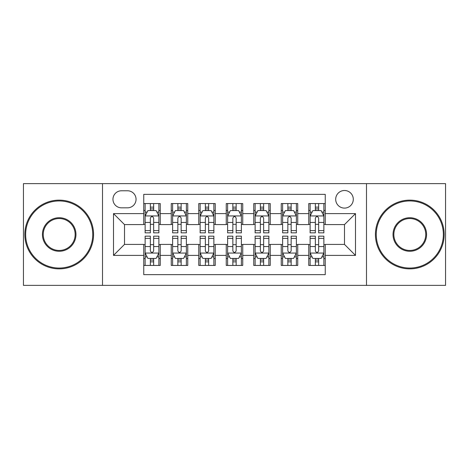 <?xml version="1.0" encoding="UTF-8"?>
<svg xmlns="http://www.w3.org/2000/svg" width="469" height="469" viewBox="0 0 469 469"><rect width="100%" height="100%" fill="white"/><g stroke="black" fill="none" stroke-linecap="round" stroke-linejoin="round"><path stroke-width="0.7" d="M344.492 190.502A8.8 8.8 0 0 0 335.693 199.302A8.8 8.8 0 0 0 344.492 208.101A8.8 8.8 0 0 0 353.292 199.302A8.8 8.8 0 0 0 344.492 190.502M366.494 285.375L445.55 285.375L445.55 183.625L366.494 183.625L366.494 285.375L102.506 285.375L102.506 183.625L23.45 183.625L23.45 285.375L102.506 285.375M325.246 203.564L308.743 203.564L308.743 213.6L297.745 213.6L297.745 224.598L308.743 224.598L308.743 213.6M297.745 213.6L297.745 203.564L281.248 203.564L281.248 213.6L270.25 213.6L270.25 224.598L281.248 224.598L281.248 213.6M270.25 213.6L270.25 203.564L253.747 203.564L253.747 213.6L242.749 213.6L242.749 224.598L253.747 224.598L253.747 213.6M242.749 213.6L242.749 203.564L226.251 203.564L226.251 213.6L215.253 213.6L215.253 224.598L226.251 224.598L226.251 213.6M215.253 213.6L215.253 203.564L198.75 203.564L198.75 213.6L187.752 213.6L187.752 224.598L198.75 224.598L198.75 213.6M187.752 213.6L187.752 203.564L171.255 203.564L171.255 224.598L160.257 224.598L160.257 203.564L143.754 203.564M143.754 265.436L160.257 265.436L160.257 244.402L171.255 244.402L171.255 265.436L187.752 265.436L187.752 244.402L198.75 244.402L198.75 255.4L187.752 255.4M198.75 255.4L198.75 265.436L215.253 265.436L215.253 244.402L226.251 244.402L226.251 255.4L215.253 255.4M226.251 255.4L226.251 265.436L242.749 265.436L242.749 244.402L253.747 244.402L253.747 255.4L242.749 255.4M253.747 255.4L253.747 265.436L270.25 265.436L270.25 244.402L281.248 244.402L281.248 255.4L270.25 255.4M281.248 255.4L281.248 265.436L297.745 265.436L297.745 244.402L308.743 244.402L308.743 255.4L297.745 255.4M121.483 207.826L127.533 207.826A8.524 8.524 0 0 0 136.057 199.302A8.524 8.524 0 0 0 127.533 190.777L121.483 190.777A8.524 8.524 0 0 0 112.959 199.302A8.524 8.524 0 0 0 121.483 207.826M366.494 183.625L102.506 183.625M325.246 213.6L325.246 194.354L143.754 194.354L143.754 224.598L124.508 224.598L124.508 244.402L143.754 244.402L143.754 274.646L325.246 274.646L325.246 244.402L344.492 244.402L344.492 224.598L325.246 224.598L325.246 213.6L355.49 213.6L355.49 255.4L325.246 255.4M143.754 255.4L113.51 255.4L113.51 213.6L143.754 213.6M308.743 255.4L308.743 265.436L325.246 265.436M143.754 210.44L145.132 210.44M150.356 210.44L153.656 210.44M158.88 210.44L160.257 210.44M143.754 224.323L145.132 224.323M150.356 224.323L153.656 224.323M158.88 224.323L160.257 224.323M143.754 244.677L145.132 244.677M150.356 244.677L153.656 244.677M158.88 244.677L160.257 244.677M143.754 258.56L145.132 258.56M150.356 258.56L153.656 258.56M158.88 258.56L160.257 258.56M171.255 224.323L172.627 224.323M177.851 224.323L181.151 224.323M186.381 224.323L187.752 224.323M171.255 210.44L172.627 210.44M177.851 210.44L181.151 210.44M186.381 210.44L187.752 210.44M171.255 244.677L172.627 244.677M177.851 244.677L181.151 244.677M186.381 244.677L187.752 244.677M171.255 258.56L172.627 258.56M177.851 258.56L181.151 258.56M186.381 258.56L187.752 258.56M198.75 244.677L200.128 244.677M205.352 244.677L208.652 244.677M213.876 244.677L215.253 244.677M198.75 258.56L200.128 258.56M205.352 258.56L208.652 258.56M213.876 258.56L215.253 258.56M198.75 210.44L200.128 210.44M205.352 210.44L208.652 210.44M213.876 210.44L215.253 210.44M198.75 224.323L200.128 224.323M205.352 224.323L208.652 224.323M213.876 224.323L215.253 224.323M226.251 244.677L227.623 244.677M232.853 244.677L236.147 244.677M241.377 244.677L242.749 244.677M226.251 258.56L227.623 258.56M232.853 258.56L236.147 258.56M241.377 258.56L242.749 258.56M226.251 210.44L227.623 210.44M232.853 210.44L236.147 210.44M241.377 210.44L242.749 210.44M226.251 224.323L227.623 224.323M232.853 224.323L236.147 224.323M241.377 224.323L242.749 224.323M253.747 244.677L255.124 244.677M260.348 244.677L263.648 244.677M268.872 244.677L270.25 244.677M253.747 258.56L255.124 258.56M260.348 258.56L263.648 258.56M268.872 258.56L270.25 258.56M253.747 210.44L255.124 210.44M260.348 210.44L263.648 210.44M268.872 210.44L270.25 210.44M253.747 224.323L255.124 224.323M260.348 224.323L263.648 224.323M268.872 224.323L270.25 224.323M281.248 244.677L282.619 244.677M287.849 244.677L291.149 244.677M296.373 244.677L297.745 244.677M281.248 258.56L282.619 258.56M287.849 258.56L291.149 258.56M296.373 258.56L297.745 258.56M281.248 210.44L282.619 210.44M287.849 210.44L291.149 210.44M296.373 210.44L297.745 210.44M281.248 224.323L282.619 224.323M287.849 224.323L291.149 224.323M296.373 224.323L297.745 224.323M308.743 244.677L310.12 244.677M315.344 244.677L318.644 244.677M323.868 244.677L325.246 244.677M308.743 258.56L310.12 258.56M315.344 258.56L318.644 258.56M323.868 258.56L325.246 258.56M308.743 210.44L310.12 210.44M315.344 210.44L318.644 210.44M323.868 210.44L325.246 210.44M308.743 224.323L310.12 224.323M315.344 224.323L318.644 224.323M323.868 224.323L325.246 224.323M124.508 224.598L113.51 213.6M124.508 244.402L113.51 255.4M355.49 213.6L344.492 224.598M355.49 255.4L344.492 244.402M153.656 207.14L150.356 207.14M158.88 230.607L153.656 230.607L153.656 232.853L158.88 232.853L158.88 216.074L156.13 210.575L147.882 210.575L145.132 216.074L145.132 232.853L150.356 232.853L150.356 230.607L145.132 230.607M145.132 216.074L145.132 203.564M158.88 216.074L158.88 203.564M150.356 210.575L150.356 203.564M153.656 203.564L153.656 210.575M153.656 230.607L153.656 218.138C152.554 216.021 151.458 216.021 150.356 218.138L150.356 230.607M150.356 261.86L153.656 261.86M145.132 238.393L150.356 238.393L150.356 236.147L145.132 236.147L145.132 252.926L147.882 258.425L156.13 258.425L158.88 252.926L158.88 236.147L153.656 236.147L153.656 238.393L158.88 238.393M158.88 252.926L158.88 265.436M145.132 252.926L145.132 265.436M153.656 258.425L153.656 265.436M150.356 265.436L150.356 258.425M150.356 238.393L150.356 250.862C151.452 252.979 152.554 252.979 153.656 250.862L153.656 238.393M59.2 200.955A33.545 33.545 0 0 0 25.648 234.5A33.545 33.545 0 0 0 59.2 268.045A33.545 33.545 0 0 0 92.745 234.5A33.545 33.545 0 0 0 59.2 200.955M59.2 268.872A34.372 34.372 0 0 1 24.828 234.5A34.372 34.372 0 0 1 59.2 200.128A34.372 34.372 0 0 1 93.571 234.5A34.372 34.372 0 0 1 59.2 268.872M59.2 217.727A16.773 16.773 0 0 1 75.972 234.5A16.773 16.773 0 0 1 59.2 251.273A16.773 16.773 0 0 1 42.421 234.5A16.773 16.773 0 0 1 59.2 217.727M59.2 250.452A15.952 15.952 0 0 0 75.146 234.5A15.952 15.952 0 0 0 59.2 218.548A15.952 15.952 0 0 0 43.248 234.5A15.952 15.952 0 0 0 59.2 250.452M409.8 200.955A33.545 33.545 0 0 0 376.255 234.5A33.545 33.545 0 0 0 409.8 268.045A33.545 33.545 0 0 0 443.352 234.5A33.545 33.545 0 0 0 409.8 200.955M409.8 268.872A34.372 34.372 0 0 1 375.429 234.5A34.372 34.372 0 0 1 409.8 200.128A34.372 34.372 0 0 1 444.172 234.5A34.372 34.372 0 0 1 409.8 268.872M409.8 217.727A16.773 16.773 0 0 1 426.579 234.5A16.773 16.773 0 0 1 409.8 251.273A16.773 16.773 0 0 1 393.028 234.5A16.773 16.773 0 0 1 409.8 217.727M409.8 250.452A15.952 15.952 0 0 0 425.752 234.5A15.952 15.952 0 0 0 409.8 218.548A15.952 15.952 0 0 0 393.854 234.5A15.952 15.952 0 0 0 409.8 250.452M181.151 207.14L177.851 207.14M186.381 230.607L181.151 230.607L181.151 232.853L186.381 232.853L186.381 216.074L183.625 210.575L175.377 210.575L172.627 216.074L172.627 232.853L177.851 232.853L177.851 230.607L172.627 230.607M172.627 216.074L172.627 203.564M186.381 216.074L186.381 203.564M177.851 210.575L177.851 203.564M181.151 203.564L181.151 210.575M181.151 230.607L181.151 218.138C180.055 216.021 178.953 216.021 177.851 218.138L177.851 230.607M208.652 207.14L205.352 207.14M213.876 230.607L208.652 230.607L208.652 232.853L213.876 232.853L213.876 216.074L211.126 210.575L202.878 210.575L200.128 216.074L200.128 232.853L205.352 232.853L205.352 230.607L200.128 230.607M200.128 216.074L200.128 203.564M213.876 216.074L213.876 203.564M205.352 210.575L205.352 203.564M208.652 203.564L208.652 210.575M208.652 230.607L208.652 218.138C207.556 216.021 206.454 216.021 205.352 218.138L205.352 230.607M236.147 207.14L232.853 207.14M241.377 230.607L236.147 230.607L236.147 232.853L241.377 232.853L241.377 216.074L238.627 210.575L230.373 210.575L227.623 216.074L227.623 232.853L232.853 232.853L232.853 230.607L227.623 230.607M227.623 216.074L227.623 203.564M241.377 216.074L241.377 203.564M232.853 210.575L232.853 203.564M236.147 203.564L236.147 210.575M236.147 230.607L236.147 218.138C235.051 216.021 233.949 216.021 232.853 218.138L232.853 230.607M263.648 207.14L260.348 207.14M268.872 230.607L263.648 230.607L263.648 232.853L268.872 232.853L268.872 216.074L266.122 210.575L257.874 210.575L255.124 216.074L255.124 232.853L260.348 232.853L260.348 230.607L255.124 230.607M255.124 216.074L255.124 203.564M268.872 216.074L268.872 203.564M260.348 210.575L260.348 203.564M263.648 203.564L263.648 210.575M263.648 230.607L263.648 218.138C262.552 216.021 261.45 216.021 260.348 218.138L260.348 230.607M177.851 261.86L181.151 261.86M172.627 238.393L177.851 238.393L177.851 236.147L172.627 236.147L172.627 252.926L175.377 258.425L183.625 258.425L186.381 252.926L186.381 236.147L181.151 236.147L181.151 238.393L186.381 238.393M186.381 252.926L186.381 265.436M172.627 252.926L172.627 265.436M181.151 258.425L181.151 265.436M177.851 265.436L177.851 258.425M177.851 238.393L177.851 250.862C178.953 252.979 180.049 252.979 181.151 250.862L181.151 238.393M205.352 261.86L208.652 261.86M200.128 238.393L205.352 238.393L205.352 236.147L200.128 236.147L200.128 252.926L202.878 258.425L211.126 258.425L213.876 252.926L213.876 236.147L208.652 236.147L208.652 238.393L213.876 238.393M213.876 252.926L213.876 265.436M200.128 252.926L200.128 265.436M208.652 258.425L208.652 265.436M205.352 265.436L205.352 258.425M205.352 238.393L205.352 250.862C206.448 252.979 207.55 252.979 208.652 250.862L208.652 238.393M232.853 261.86L236.147 261.86M227.623 238.393L232.853 238.393L232.853 236.147L227.623 236.147L227.623 252.926L230.373 258.425L238.627 258.425L241.377 252.926L241.377 236.147L236.147 236.147L236.147 238.393L241.377 238.393M241.377 252.926L241.377 265.436M227.623 252.926L227.623 265.436M236.147 258.425L236.147 265.436M232.853 265.436L232.853 258.425M232.853 238.393L232.853 250.862C233.949 252.979 235.051 252.979 236.147 250.862L236.147 238.393M260.348 261.86L263.648 261.86M255.124 238.393L260.348 238.393L260.348 236.147L255.124 236.147L255.124 252.926L257.874 258.425L266.122 258.425L268.872 252.926L268.872 236.147L263.648 236.147L263.648 238.393L268.872 238.393M268.872 252.926L268.872 265.436M255.124 252.926L255.124 265.436M263.648 258.425L263.648 265.436M260.348 265.436L260.348 258.425M260.348 238.393L260.348 250.862C261.444 252.979 262.546 252.979 263.648 250.862L263.648 238.393M291.149 207.14L287.849 207.14M296.373 230.607L291.149 230.607L291.149 232.853L296.373 232.853L296.373 216.074L293.623 210.575L285.375 210.575L282.619 216.074L282.619 232.853L287.849 232.853L287.849 230.607L282.619 230.607M282.619 216.074L282.619 203.564M296.373 216.074L296.373 203.564M287.849 210.575L287.849 203.564M291.149 203.564L291.149 210.575M291.149 230.607L291.149 218.138C290.047 216.021 288.951 216.021 287.849 218.138L287.849 230.607M287.849 261.86L291.149 261.86M282.619 238.393L287.849 238.393L287.849 236.147L282.619 236.147L282.619 252.926L285.375 258.425L293.623 258.425L296.373 252.926L296.373 236.147L291.149 236.147L291.149 238.393L296.373 238.393M296.373 252.926L296.373 265.436M282.619 252.926L282.619 265.436M291.149 258.425L291.149 265.436M287.849 265.436L287.849 258.425M287.849 238.393L287.849 250.862C288.945 252.979 290.047 252.979 291.149 250.862L291.149 238.393M318.644 207.14L315.344 207.14M323.868 230.607L318.644 230.607L318.644 232.853L323.868 232.853L323.868 216.074L321.118 210.575L312.87 210.575L310.12 216.074L310.12 232.853L315.344 232.853L315.344 230.607L310.12 230.607M310.12 216.074L310.12 203.564M323.868 216.074L323.868 203.564M315.344 210.575L315.344 203.564M318.644 203.564L318.644 210.575M318.644 230.607L318.644 218.138C317.548 216.021 316.446 216.021 315.344 218.138L315.344 230.607M315.344 261.86L318.644 261.86M310.12 238.393L315.344 238.393L315.344 236.147L310.12 236.147L310.12 252.926L312.87 258.425L321.118 258.425L323.868 252.926L323.868 236.147L318.644 236.147L318.644 238.393L323.868 238.393M323.868 252.926L323.868 265.436M310.12 252.926L310.12 265.436M318.644 258.425L318.644 265.436M315.344 265.436L315.344 258.425M315.344 238.393L315.344 250.862C316.446 252.979 317.542 252.979 318.644 250.862L318.644 238.393M171.255 255.4L160.257 255.4M171.255 213.6L160.257 213.6M158.809 215.939L145.197 215.939M145.132 212.088L147.125 212.088M156.886 212.088L158.88 212.088M150.356 222.447L145.132 222.447M158.88 222.447L153.656 222.447M153.656 208.887L150.356 208.887M145.197 253.061L158.809 253.061M158.88 256.912L156.886 256.912M147.125 256.912L145.132 256.912M153.656 246.553L158.88 246.553M145.132 246.553L150.356 246.553M150.356 260.113L153.656 260.113M186.31 215.939L172.698 215.939M172.627 212.088L174.62 212.088M184.387 212.088L186.381 212.088M177.851 222.447L172.627 222.447M186.381 222.447L181.151 222.447M181.151 208.887L177.851 208.887M213.805 215.939L200.199 215.939M200.128 212.088L202.121 212.088M211.882 212.088L213.876 212.088M205.352 222.447L200.128 222.447M213.876 222.447L208.652 222.447M208.652 208.887L205.352 208.887M241.306 215.939L227.694 215.939M227.623 212.088L229.617 212.088M239.383 212.088L241.377 212.088M232.853 222.447L227.623 222.447M241.377 222.447L236.147 222.447M236.147 208.887L232.853 208.887M268.801 215.939L255.195 215.939M255.124 212.088L257.118 212.088M266.879 212.088L268.872 212.088M260.348 222.447L255.124 222.447M268.872 222.447L263.648 222.447M263.648 208.887L260.348 208.887M172.698 253.061L186.31 253.061M186.381 256.912L184.387 256.912M174.62 256.912L172.627 256.912M181.151 246.553L186.381 246.553M172.627 246.553L177.851 246.553M177.851 260.113L181.151 260.113M200.199 253.061L213.805 253.061M213.876 256.912L211.882 256.912M202.121 256.912L200.128 256.912M208.652 246.553L213.876 246.553M200.128 246.553L205.352 246.553M205.352 260.113L208.652 260.113M227.694 253.061L241.306 253.061M241.377 256.912L239.383 256.912M229.617 256.912L227.623 256.912M236.147 246.553L241.377 246.553M227.623 246.553L232.853 246.553M232.853 260.113L236.147 260.113M255.195 253.061L268.801 253.061M268.872 256.912L266.879 256.912M257.118 256.912L255.124 256.912M263.648 246.553L268.872 246.553M255.124 246.553L260.348 246.553M260.348 260.113L263.648 260.113M296.302 215.939L282.69 215.939M282.619 212.088L284.613 212.088M294.38 212.088L296.373 212.088M287.849 222.447L282.619 222.447M296.373 222.447L291.149 222.447M291.149 208.887L287.849 208.887M282.69 253.061L296.302 253.061M296.373 256.912L294.38 256.912M284.613 256.912L282.619 256.912M291.149 246.553L296.373 246.553M282.619 246.553L287.849 246.553M287.849 260.113L291.149 260.113M323.803 215.939L310.191 215.939M310.12 212.088L312.114 212.088M321.875 212.088L323.868 212.088M315.344 222.447L310.12 222.447M323.868 222.447L318.644 222.447M318.644 208.887L315.344 208.887M310.191 253.061L323.803 253.061M323.868 256.912L321.875 256.912M312.114 256.912L310.12 256.912M318.644 246.553L323.868 246.553M310.12 246.553L315.344 246.553M315.344 260.113L318.644 260.113"/></g></svg>
